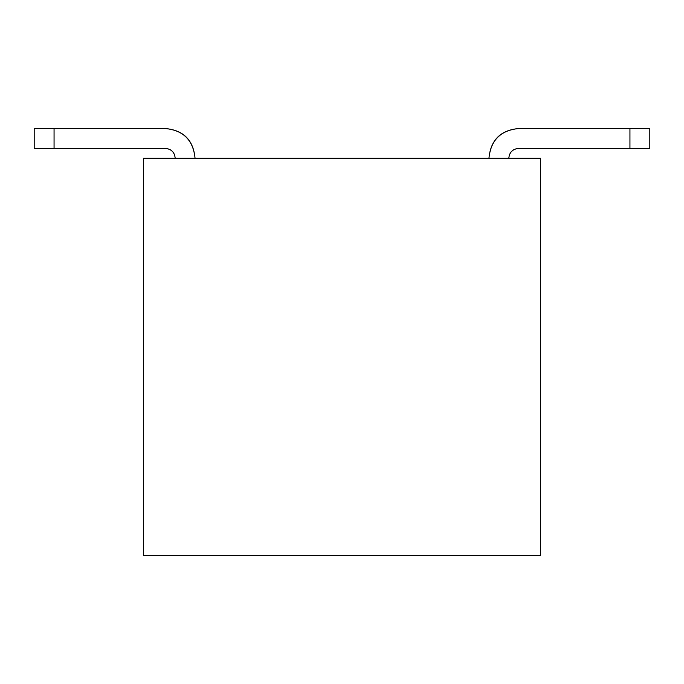 <?xml version="1.0" encoding="UTF-8"?>
<svg xmlns="http://www.w3.org/2000/svg" width="684" height="684" viewBox="0 0 684 684"><rect width="100%" height="100%" fill="white"/><g stroke="black" fill="none" stroke-linecap="round" stroke-linejoin="round"><path stroke-width="1.03" d="M540.582 158.312L143.418 158.312L143.418 555.476L540.582 555.476L540.582 158.312L540.582 555.476L143.418 555.476L143.418 158.312L540.582 158.312M54.062 148.385L165.263 148.385C171.291 148.975 174.6 152.284 175.19 158.312C174.642 152.241 171.333 148.932 165.263 148.385L34.2 148.385L54.062 148.385L54.062 128.524L54.062 148.385M195.051 158.312C193.281 140.22 183.355 130.293 165.263 128.524L54.062 128.524L165.263 128.524C183.474 130.174 193.41 140.1 195.051 158.312M629.938 128.524L518.737 128.524C500.645 130.293 490.719 140.22 488.949 158.312C490.59 140.1 500.526 130.174 518.737 128.524L649.8 128.524L629.938 128.524L629.938 148.385L629.938 128.524M508.81 158.312C509.4 152.284 512.709 148.975 518.737 148.385L629.938 148.385L518.737 148.385C512.667 148.932 509.358 152.241 508.81 158.312M34.2 128.524L54.062 128.524L34.2 128.524L34.2 148.385L34.2 128.524M649.8 148.385L629.938 148.385L649.8 148.385L649.8 128.524"/></g></svg>
